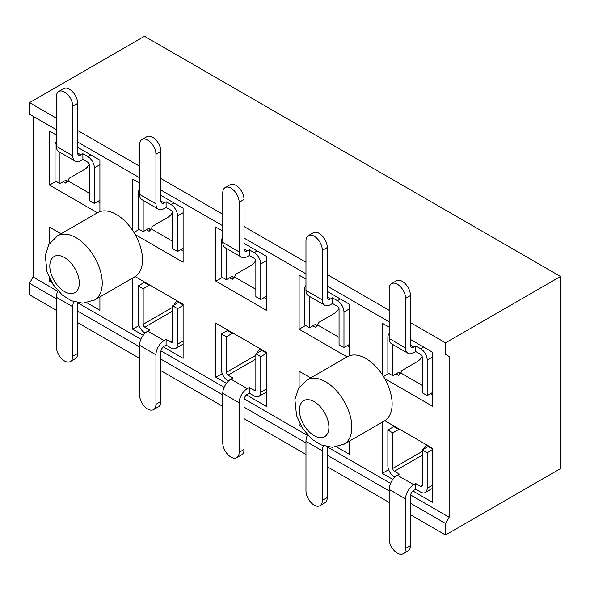 <?xml version="1.0" encoding="UTF-8"?>
<svg xmlns="http://www.w3.org/2000/svg" width="590" height="590" viewBox="0 0 590 590"><rect width="100%" height="100%" fill="white"/><g stroke="black" fill="none" stroke-linecap="round" stroke-linejoin="round"><path stroke-width="0.89" d="M410.47 514.76L445.524 534.997L560.5 468.615L560.5 276.459L144.476 36.27L29.5 102.653L29.5 114.195L56.36 129.704L33.106 116.274L33.106 277.034L29.5 283.274L29.5 294.808L56.36 310.318M29.5 102.653L56.36 118.162M77.651 130.456L139.565 166.203M160.856 178.497L222.769 214.236M244.061 226.531L305.974 262.277M327.266 274.571L389.179 310.318M410.47 322.605L445.524 342.842L445.524 354.384L449.123 356.463L449.123 517.216L445.524 523.463L445.524 534.997M560.5 276.459L445.524 342.842M77.651 322.612L139.565 358.351M160.856 370.645L222.769 406.392M244.061 418.686L305.974 454.433M327.266 466.72L389.179 502.466M29.5 283.274L56.36 298.783M77.651 311.07L139.565 346.817M160.856 359.111L222.769 394.858M244.061 407.152L305.974 442.891M327.266 455.185L389.179 490.932M410.47 503.226L445.524 523.463M33.106 277.034L57.732 291.246M77.769 302.818L140.929 339.287M160.974 350.858L224.134 387.32M244.179 398.892L307.338 435.361M327.384 446.932L390.543 483.394M410.588 494.966L449.123 517.216M77.651 141.991L139.565 177.738L77.651 141.991M160.856 190.032L222.769 225.778L160.856 190.032M244.061 238.072L305.974 273.812L244.061 238.072M327.266 286.106L389.179 321.852L327.266 286.106M445.524 354.384L449.123 356.463M244.061 243.39L266.319 256.237L266.319 310.281L215.911 281.179L215.911 227.135L222.769 231.096M226.442 383.33L215.911 377.253L215.911 323.217L266.319 352.311L266.319 406.355L246.487 394.909M97.446 212.784L49.501 185.105L49.501 131.061L56.36 135.022M77.651 147.316L99.909 160.163L99.909 211.618A37.059 21.395 -120 0 0 97.778 212.592L57.488 235.853A37.059 21.395 -120 0 0 57.164 236.052M160.856 195.349L183.114 208.204L183.114 262.24L135.162 234.555A37.059 21.395 -120 0 0 132.706 230.557A37.059 21.395 -120 0 0 99.909 211.618M132.706 230.557L132.706 179.102L139.565 183.062M94.547 300.045A37.059 21.395 -120 0 0 102.225 283.082A37.059 21.395 -120 0 0 86.044 245.787A37.059 21.395 -120 0 0 57.488 235.853L48.867 244.489L45.29 255.441L46.942 271.511L52.975 284.402L62.23 295.007L71.331 300.745L82.733 303.194L94.547 300.045L134.837 276.784A37.059 21.395 -120 0 0 135.162 276.592A37.059 21.395 -120 0 0 135.162 234.555M135.162 276.592L183.114 304.278L183.114 358.314L163.283 346.868M143.237 335.297L132.706 329.22L132.706 278.015M99.909 296.954L99.909 310.281L86.973 302.81M51.802 282.507L49.501 281.179L49.501 278.156M49.501 243.456L49.501 227.143L61.043 233.802M347.06 356.898L299.115 329.213L299.115 275.176L305.974 279.136M327.266 291.431L349.516 304.278L349.516 355.733A37.059 21.395 -120 0 0 347.392 356.707L307.095 379.967A37.059 21.395 -120 0 0 306.778 380.159M410.47 339.464L432.721 352.311L432.721 406.355L384.776 378.669A37.059 21.395 -120 0 0 382.32 374.672A37.059 21.395 -120 0 0 349.516 355.733M382.32 374.672L382.32 323.209L389.179 327.17M344.162 444.159A37.059 21.395 -120 0 0 351.832 427.197A37.059 21.395 -120 0 0 335.658 389.894A37.059 21.395 -120 0 0 307.095 379.967L298.481 388.603L294.904 399.555L296.556 415.618L302.589 428.517L311.844 439.115L320.945 444.86L332.347 447.309L344.162 444.159L384.451 420.899A37.059 21.395 -120 0 0 384.776 420.707A37.059 21.395 -120 0 0 384.776 378.669M384.776 420.707L432.721 448.393L432.721 502.429L412.897 490.983M392.851 479.412L382.32 473.327L382.32 422.13M349.516 441.062L349.516 454.389L336.58 446.925M301.416 426.614L299.115 425.294L299.115 422.27M299.115 387.571L299.115 371.25L310.657 377.917M222.445 277.411L215.911 281.179M255.854 289.321L234.363 276.909M222.26 373.588L215.911 377.253M89.444 193.247L67.953 180.835M56.035 181.329L49.501 185.105M139.24 229.37L133.915 232.445M172.649 241.288L151.158 228.876M339.058 337.362L317.56 324.95M305.649 325.444L299.115 329.213M388.847 373.485L383.529 376.553M422.263 385.395L400.765 372.991M50.674 280.501L49.501 281.179M139.056 325.555L132.706 329.22M300.288 424.616L299.115 425.294M388.663 469.67L382.32 473.327M432.721 488.21L425.257 492.525A9.263 5.347 -120 0 1 420.626 492.067L415.714 489.228L413.745 490.364A4.632 2.677 120 0 0 410.47 496.035L410.47 545.588L405.559 548.427A11.579 6.689 60 0 1 403.162 553.73A11.579 6.689 60 0 1 394.231 550.625A11.579 6.689 60 0 1 389.179 538.965L389.179 489.42L405.559 498.875L405.559 548.427M394.12 426.098A2.22 1.283 120 0 1 393.803 426.607L387.866 430.029L387.866 465.584A9.263 5.347 -120 0 0 394.422 476.934L394.821 477.17M425.257 492.525A9.263 5.347 -120 0 0 427.175 488.284L427.175 452.729L432.721 449.521M420.626 486.389A2.316 1.335 -120 0 0 421.784 486.507A2.316 1.335 -120 0 0 422.263 485.445L420.626 486.389L415.714 483.557L415.714 489.228M387.866 430.029L392.778 432.868L392.778 468.423A2.316 1.335 -120 0 0 394.422 471.263L399.334 474.095L397.365 475.23A11.579 6.689 120 0 0 389.179 489.42M415.714 483.557L413.745 484.692A11.579 6.689 120 0 0 405.559 498.875M403.162 553.73L408.074 550.89A11.579 6.689 -120 0 0 410.47 545.588M392.778 432.868L398.715 429.446A2.22 1.283 120 0 0 399.032 428.937M423.664 449.079A3.297 1.903 -60 0 1 427.352 445.575A11.579 6.689 120 0 0 428.163 445.76M393.803 426.607L398.715 429.446M427.175 452.729L422.263 449.89L422.263 485.445M422.263 449.89L428.193 446.468A2.22 1.283 120 0 0 428.517 445.959M432.721 449.079L428.193 446.468M327.398 446.859A4.632 2.677 120 0 0 327.266 448.002L327.266 497.547L322.354 500.386A11.579 6.689 60 0 1 319.957 505.689A11.579 6.689 60 0 1 311.026 502.584A11.579 6.689 60 0 1 305.974 490.932L305.974 441.379L322.354 450.834L322.354 500.386M323.335 445.789A11.579 6.689 120 0 0 322.354 450.834M319.957 505.689L324.869 502.85A11.579 6.689 -120 0 0 327.266 497.547M307.53 434.941A11.579 6.689 120 0 0 305.974 441.379M266.319 392.136L258.848 396.45A9.263 5.347 -120 0 1 254.216 395.993L249.305 393.154L247.335 394.29A4.632 2.677 120 0 0 244.061 399.961L244.061 449.514L239.149 452.353A11.579 6.689 60 0 1 236.752 457.648A11.579 6.689 60 0 1 227.829 454.551A11.579 6.689 60 0 1 222.769 442.891L222.769 393.346L239.149 402.8L239.149 452.353M227.71 330.024A2.22 1.283 120 0 1 227.393 330.533L221.457 333.955L221.457 369.51A9.263 5.347 -120 0 0 228.013 380.86L228.419 381.096M258.848 396.45A9.263 5.347 -120 0 0 260.765 392.21L260.765 356.655L266.319 353.447M254.216 390.315A2.316 1.335 -120 0 0 255.374 390.433A2.316 1.335 -120 0 0 255.854 389.371L254.216 390.315L249.305 387.483L249.305 393.154M221.457 333.955L226.376 336.794L226.376 372.349A2.316 1.335 -120 0 0 228.013 375.188L232.925 378.02L230.956 379.156A11.579 6.689 120 0 0 222.769 393.346M249.305 387.483L247.335 388.611A11.579 6.689 120 0 0 239.149 402.8M236.752 457.648L241.664 454.816A11.579 6.689 -120 0 0 244.061 449.514M226.376 336.794L232.305 333.372A2.22 1.283 120 0 0 232.622 332.863M257.255 353.004A3.297 1.903 -60 0 1 260.942 349.501A11.579 6.689 120 0 0 261.761 349.686M227.393 330.533L232.305 333.372M260.765 356.655L255.854 353.816L255.854 389.371M255.854 353.816L261.79 350.386A2.22 1.283 120 0 0 262.108 349.885M266.319 353.004L261.79 350.386M183.114 344.103L175.643 348.41A9.263 5.347 -120 0 1 171.012 347.953L166.1 345.113L164.131 346.249A4.632 2.677 120 0 0 160.856 351.928L160.856 401.473L155.944 404.312A11.579 6.689 60 0 1 153.548 409.615A11.579 6.689 60 0 1 144.624 406.51A11.579 6.689 60 0 1 139.565 394.858L139.565 345.305L155.944 354.76L155.944 404.312M144.506 281.991A2.22 1.283 120 0 1 144.189 282.492L138.252 285.921L138.252 321.476A9.263 5.347 -120 0 0 144.808 332.819L145.214 333.055M175.643 348.41A9.263 5.347 -120 0 0 177.56 344.169L177.56 308.614L183.114 305.413M171.012 342.281A2.316 1.335 -120 0 0 172.169 342.392A2.316 1.335 -120 0 0 172.649 341.33L171.012 342.281L166.1 339.442L166.1 345.113M138.252 285.921L143.171 288.753L143.171 324.308A2.316 1.335 -120 0 0 144.808 327.148L149.72 329.987L147.758 331.123A11.579 6.689 120 0 0 139.565 345.305M166.1 339.442L164.131 340.578A11.579 6.689 120 0 0 155.944 354.76M153.548 409.615L158.459 406.775A11.579 6.689 -120 0 0 160.856 401.473M143.171 288.753L149.1 285.331A2.22 1.283 120 0 0 149.418 284.822M174.05 304.971A3.297 1.903 -60 0 1 177.738 301.468A11.579 6.689 120 0 0 178.556 301.645M144.189 282.492L149.1 285.331M177.56 308.614L172.649 305.775L172.649 341.33M172.649 305.775L178.586 302.353A2.22 1.283 120 0 0 178.903 301.844M183.114 304.964L178.586 302.353M77.784 302.744A4.632 2.677 120 0 0 77.651 303.887L77.651 353.44L72.74 356.272A11.579 6.689 60 0 1 70.343 361.574A11.579 6.689 60 0 1 61.419 358.477A11.579 6.689 60 0 1 56.36 346.817L56.36 297.264L72.74 306.726L72.74 356.272M73.721 301.674A11.579 6.689 120 0 0 72.74 306.726M70.343 361.574L75.255 358.742A11.579 6.689 -120 0 0 77.651 353.44M57.916 290.826A11.579 6.689 120 0 0 56.36 297.264M99.909 164.698L94.363 167.907A9.263 5.347 -120 0 0 87.807 156.556L82.895 153.717L80.926 154.853A4.632 2.677 -60 0 1 78.61 155.082A4.632 2.677 -60 0 1 77.651 152.965L77.651 103.412A11.579 6.689 -120 0 0 72.6 91.76A11.579 6.689 -120 0 0 63.676 88.655L58.757 91.494A11.579 6.689 60 0 1 67.688 94.592A11.579 6.689 60 0 1 72.74 106.252L77.651 103.412M56.36 141.43A9.263 5.347 -120 0 0 55.054 145.206L55.054 180.769L59.966 183.601L59.966 152.338M59.966 183.601L65.896 180.179A2.22 1.283 -60 0 1 66.146 180.267A2.22 1.283 -60 0 1 65.896 183.202A6.217 3.592 120 0 0 69.089 178.335L84.208 169.61A11.579 6.689 120 0 0 89.12 164.876A11.579 6.689 -60 0 1 89.385 164.507M94.363 167.907L94.363 203.462L89.444 200.622L89.444 165.067A2.316 1.335 -120 0 0 87.807 162.228L82.895 159.396L80.926 160.532A11.579 6.689 -60 0 1 75.136 161.1A11.579 6.689 -60 0 1 72.74 155.797L72.74 106.252M75.136 161.1L58.757 151.645A11.579 6.689 -60 0 1 56.36 146.342L56.36 96.79A11.579 6.689 60 0 1 58.757 91.494M82.895 159.396L82.895 153.717M94.363 203.462L99.909 200.261M99.909 202.842L97.675 201.551M63.278 181.691L65.896 183.202M183.114 212.739L177.56 215.94A9.263 5.347 -120 0 0 171.012 204.597L166.1 201.758L164.131 202.894A4.632 2.677 -60 0 1 161.815 203.122A4.632 2.677 -60 0 1 160.856 200.998L160.856 151.453A11.579 6.689 -120 0 0 155.804 139.793A11.579 6.689 -120 0 0 146.881 136.688L141.961 139.528A11.579 6.689 60 0 1 150.885 142.633A11.579 6.689 60 0 1 155.944 154.285L160.856 151.453M139.565 189.464A9.263 5.347 -120 0 0 138.252 193.247L138.252 228.802L143.171 231.641L143.171 200.379M143.171 231.641L149.1 228.212A2.22 1.283 -60 0 1 149.344 228.308A2.22 1.283 -60 0 1 149.1 231.243A6.217 3.592 120 0 0 152.294 226.368L167.413 217.644A11.579 6.689 120 0 0 172.324 212.916A11.579 6.689 -60 0 1 172.59 212.548M177.56 215.94L177.56 251.495L172.649 248.663L172.649 213.108A2.316 1.335 -120 0 0 171.012 210.269L166.1 207.429L164.131 208.565A11.579 6.689 -60 0 1 158.341 209.14A11.579 6.689 -60 0 1 155.944 203.838L155.944 154.285M158.341 209.14L141.961 199.686A11.579 6.689 -60 0 1 139.565 194.383L139.565 144.83A11.579 6.689 60 0 1 141.961 139.528M166.1 207.429L166.1 201.758M177.56 251.495L183.114 248.294M183.114 250.875L180.879 249.585M146.482 229.731L149.1 231.243M266.319 260.78L260.765 263.981A9.263 5.347 -120 0 0 254.216 252.631L249.305 249.791L247.335 250.927A4.632 2.677 -60 0 1 245.02 251.156A4.632 2.677 -60 0 1 244.061 249.039L244.061 199.486A11.579 6.689 -120 0 0 239.009 187.834A11.579 6.689 -120 0 0 230.085 184.729L225.166 187.568A11.579 6.689 60 0 1 234.09 190.666A11.579 6.689 60 0 1 239.149 202.326L244.061 199.486M222.769 237.505A9.263 5.347 -120 0 0 221.457 241.288L221.457 276.843L226.376 279.675L226.376 248.419M226.376 279.675L232.305 276.253A2.22 1.283 -60 0 1 232.549 276.341A2.22 1.283 -60 0 1 232.305 279.276A6.217 3.592 120 0 0 235.499 274.409L250.61 265.684A11.579 6.689 120 0 0 255.529 260.957A11.579 6.689 -60 0 1 255.794 260.581M260.765 263.981L260.765 299.536L255.854 296.696L255.854 261.141A2.316 1.335 -120 0 0 254.216 258.302L249.305 255.47L247.335 256.606A11.579 6.689 -60 0 1 241.546 257.174A11.579 6.689 -60 0 1 239.149 251.878L239.149 202.326M241.546 257.174L225.166 247.719A11.579 6.689 -60 0 1 222.769 242.416L222.769 192.871A11.579 6.689 60 0 1 225.166 187.568M249.305 255.47L249.305 249.791M260.765 299.536L266.319 296.335M266.319 298.916L264.077 297.626M229.687 277.765L232.305 279.276M349.516 308.813L343.97 312.014A9.263 5.347 -120 0 0 337.421 300.671L332.509 297.832L330.54 298.968A4.632 2.677 -60 0 1 328.224 299.196A4.632 2.677 -60 0 1 327.266 297.072L327.266 247.527A11.579 6.689 -120 0 0 322.214 235.867A11.579 6.689 -120 0 0 313.283 232.77L308.371 235.602A11.579 6.689 60 0 1 317.295 238.707A11.579 6.689 60 0 1 322.354 250.359L327.266 247.527M305.974 285.538A9.263 5.347 -120 0 0 304.661 289.321L304.661 324.876L309.58 327.716L309.58 296.453M309.58 327.716L315.51 324.286A2.22 1.283 -60 0 1 315.753 324.382A2.22 1.283 -60 0 1 315.51 327.317A6.217 3.592 120 0 0 318.703 322.442L333.815 313.718A11.579 6.689 120 0 0 338.734 308.99A11.579 6.689 -60 0 1 338.992 308.622M343.97 312.014L343.97 347.569L339.058 344.737L339.058 309.182A2.316 1.335 -120 0 0 337.421 306.343L332.509 303.503L330.54 304.639A11.579 6.689 -60 0 1 324.751 305.214A11.579 6.689 -60 0 1 322.354 299.912L322.354 250.359M324.751 305.214L308.371 295.76A11.579 6.689 -60 0 1 305.974 290.457L305.974 240.904A11.579 6.689 60 0 1 308.371 235.602M332.509 303.503L332.509 297.832M343.97 347.569L349.516 344.368M349.516 346.95L347.281 345.659M312.892 325.805L315.51 327.317M432.721 356.854L427.175 360.055A9.263 5.347 -120 0 0 420.626 348.705L415.714 345.873L413.745 347.001A4.632 2.677 -60 0 1 411.429 347.237A4.632 2.677 -60 0 1 410.47 345.113L410.47 295.56A11.579 6.689 -120 0 0 405.419 283.908A11.579 6.689 -120 0 0 396.487 280.803L391.576 283.643A11.579 6.689 60 0 1 400.499 286.747A11.579 6.689 60 0 1 405.559 298.4L410.47 295.56M389.179 333.579A9.263 5.347 -120 0 0 387.866 337.362L387.866 372.917L392.778 375.749L392.778 344.494M392.778 375.749L398.715 372.327A2.22 1.283 -60 0 1 398.958 372.415A2.22 1.283 -60 0 1 398.715 375.351A6.217 3.592 120 0 0 401.908 370.483L417.019 361.759A11.579 6.689 120 0 0 421.939 357.031A11.579 6.689 -60 0 1 422.197 356.655M427.175 360.055L427.175 395.61L422.263 392.77L422.263 357.216A2.316 1.335 -120 0 0 420.626 354.384L415.714 351.544L413.745 352.68A11.579 6.689 -60 0 1 407.956 353.255A11.579 6.689 -60 0 1 405.559 347.953L405.559 298.4M407.956 353.255L391.576 343.793A11.579 6.689 -60 0 1 389.179 338.49L389.179 288.945A11.579 6.689 60 0 1 391.576 283.643M415.714 351.544L415.714 345.873M427.175 395.61L432.721 392.409M432.721 394.99L430.486 393.7M396.089 373.839L398.715 375.351M79.289 283.082A20.849 12.036 -120 0 0 57.178 255.573A20.849 12.036 -120 0 0 57.178 285.058A20.849 12.036 -120 0 0 79.289 283.082M328.903 427.197A20.849 12.036 -120 0 0 306.793 399.688A20.849 12.036 -120 0 0 306.793 429.166A20.849 12.036 -120 0 0 328.903 427.197M432.721 485.083L427.175 488.284M422.263 455.185L394.422 471.263M397.365 475.23L413.745 484.692M422.263 451.402L392.778 468.423M266.319 389.002L260.765 392.21M255.854 359.111L228.013 375.188M230.956 379.156L247.335 388.611M255.854 355.328L226.376 372.349M183.114 340.968L177.56 344.169M172.649 311.07L144.808 327.148M147.758 331.123L164.131 340.578M172.649 307.294L143.171 324.308M90.735 154.868L87.807 156.556M80.926 154.853L77.651 152.965M72.74 155.797L56.36 146.342M173.939 202.901L171.012 204.597M164.131 202.894L160.856 200.998M155.944 203.838L139.565 194.383M257.144 250.942L254.216 252.631M247.335 250.927L244.061 249.039M239.149 251.878L222.769 242.416M340.349 298.983L337.421 300.671M330.54 298.968L327.266 297.072M322.354 299.912L305.974 290.457M423.554 347.016L420.626 348.705M413.745 347.001L410.47 345.113M405.559 347.953L389.179 338.49"/></g></svg>
